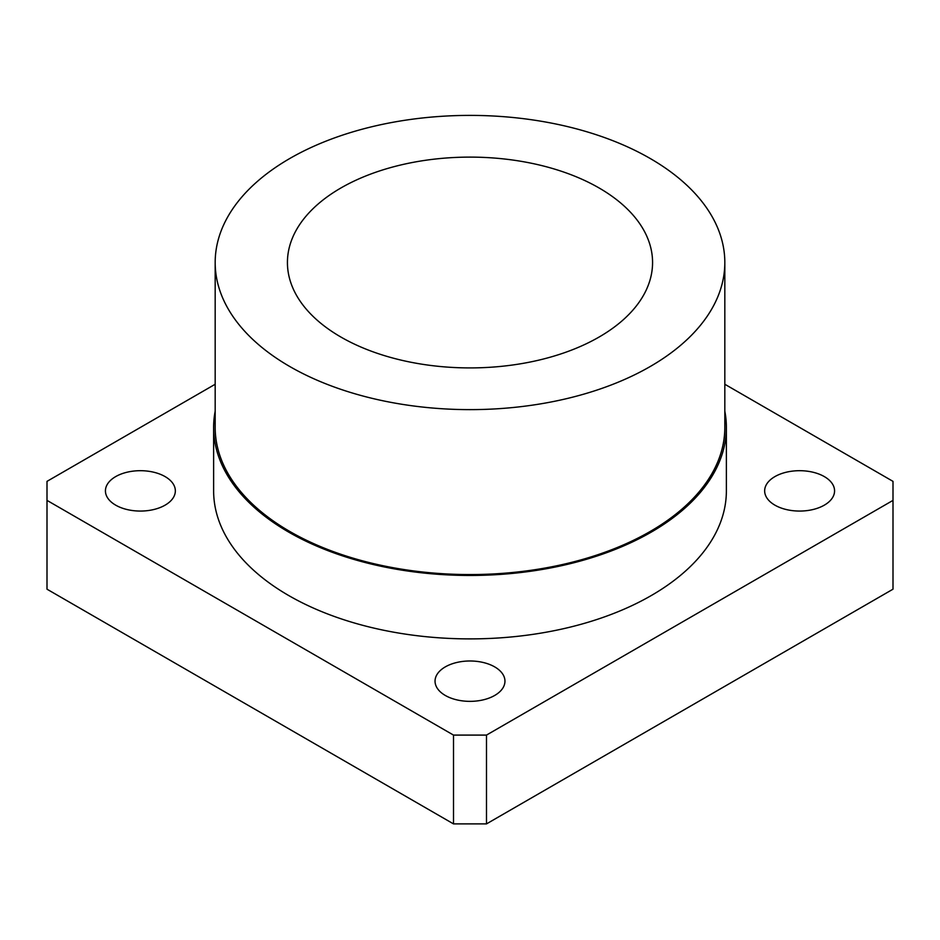 <?xml version="1.0" encoding="UTF-8"?>
<svg xmlns="http://www.w3.org/2000/svg" width="940" height="940" viewBox="0 0 940 940"><rect width="100%" height="100%" fill="white"/><g stroke="black" fill="none" stroke-linecap="round" stroke-linejoin="round"><path stroke-width="1.41" d="M824.333 476.603A34.956 20.186 0 0 0 786.228 472.233A34.956 20.186 0 0 0 764.655 490.88A34.956 20.186 0 0 0 774.889 505.144A34.956 20.186 0 0 0 812.994 509.527A34.956 20.186 0 0 0 834.567 490.88A34.956 20.186 0 0 0 824.333 476.603M165.111 476.603A34.956 20.186 0 0 0 127.006 472.233A34.956 20.186 0 0 0 105.433 490.88A34.956 20.186 0 0 0 115.667 505.144A34.956 20.186 0 0 0 153.772 509.527A34.956 20.186 0 0 0 175.345 490.88A34.956 20.186 0 0 0 165.111 476.603M494.722 666.907A34.956 20.186 0 0 0 456.617 662.524A34.956 20.186 0 0 0 435.044 681.171A34.956 20.186 0 0 0 445.278 695.447A34.956 20.186 0 0 0 483.383 699.818A34.956 20.186 0 0 0 504.956 681.171A34.956 20.186 0 0 0 494.722 666.907M215.178 262.519L215.178 427.441A254.822 147.122 0 0 0 289.814 531.476A254.822 147.122 0 0 0 567.513 563.365A254.822 147.122 0 0 0 724.822 427.441L724.822 262.519A254.822 147.122 0 0 0 650.186 158.484A254.822 147.122 0 0 0 372.487 126.594A254.822 147.122 0 0 0 215.178 262.519A254.822 147.122 0 0 0 289.814 366.541A254.822 147.122 0 0 0 567.513 398.431A254.822 147.122 0 0 0 724.822 262.519M215.178 411.168A256.373 148.015 0 0 0 213.627 427.441L213.627 490.88A256.373 148.015 0 0 0 288.709 595.537A256.373 148.015 0 0 0 568.113 627.626A256.373 148.015 0 0 0 726.373 490.88L726.373 427.441A256.373 148.015 0 0 0 724.822 411.168M213.627 427.441A256.373 148.015 0 0 0 288.709 532.111A256.373 148.015 0 0 0 568.113 564.188A256.373 148.015 0 0 0 726.373 427.441M599.097 187.976A182.572 105.409 0 0 0 400.135 165.135A182.572 105.409 0 0 0 287.429 262.519A182.572 105.409 0 0 0 340.903 337.049A182.572 105.409 0 0 0 539.865 359.891A182.572 105.409 0 0 0 652.572 262.519A182.572 105.409 0 0 0 599.097 187.976M215.178 384.26L47 481.362L47 500.386L453.515 735.092L486.485 735.092L893 500.386L893 481.362L724.822 384.26M47 500.386L47 589.192L453.515 823.898L453.515 735.092M486.485 735.092L486.485 823.898L893 589.192L893 500.386M486.485 823.898L453.515 823.898"/></g></svg>
